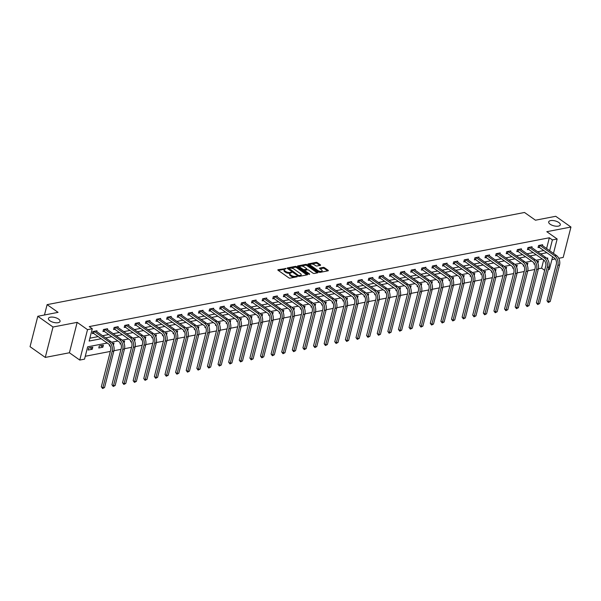 <?xml version="1.0" encoding="UTF-8"?>
<svg xmlns="http://www.w3.org/2000/svg" width="601" height="601" viewBox="0 0 601 601"><rect width="100%" height="100%" fill="white"/><g stroke="black" fill="none" stroke-linecap="round" stroke-linejoin="round"><path stroke-width="0.9" d="M286.106 268.542L278.128 269.706A0.917 0.391 14.3 0 0 277.835 269.902A0.917 0.391 14.3 0 0 278.06 270.262L288.818 277.85A0.917 0.391 14.3 0 0 290.08 278.143L297.172 276.776L297.225 276.385L295.422 276.362A2.945 1.247 14.3 0 1 291.372 275.423L290.471 274.792A2.945 1.247 14.3 0 1 289.757 273.65A2.945 1.247 14.3 0 1 290.696 273.027L291.665 272.463L289.862 272.441A2.945 1.247 14.3 0 1 285.813 271.502L284.919 270.871A2.945 1.247 14.3 0 1 284.205 269.729A2.945 1.247 14.3 0 1 285.144 269.105L286.106 268.542M550.14 224.211A5.995 2.539 14.3 0 0 556.286 226.224A5.995 2.539 14.3 0 0 560.305 224.849A5.995 2.539 14.3 0 0 558.847 222.528A5.995 2.539 14.3 0 0 552.71 220.514A5.995 2.539 14.3 0 0 548.69 221.889A5.995 2.539 14.3 0 0 550.14 224.211M49.898 320.776A5.995 2.539 14.3 0 0 56.043 322.79A5.995 2.539 14.3 0 0 60.062 321.415A5.995 2.539 14.3 0 0 58.605 319.101A5.995 2.539 14.3 0 0 52.467 317.088A5.995 2.539 14.3 0 0 48.448 318.455A5.995 2.539 14.3 0 0 49.898 320.776M320.303 265.357A0.917 0.391 14.3 0 0 320.596 265.161A0.917 0.391 14.3 0 0 320.371 264.801L317.351 262.675A0.917 0.391 14.3 0 0 316.088 262.382L308.208 263.907A0.917 0.391 14.3 0 0 307.915 264.094A0.917 0.391 14.3 0 0 308.14 264.455L318.898 272.043A0.917 0.391 14.3 0 0 320.16 272.336L328.041 270.818A0.917 0.391 14.3 0 0 328.334 270.623A0.917 0.391 14.3 0 0 328.108 270.262L324.465 267.693A0.917 0.391 14.3 0 0 323.195 267.4L319.83 268.054A0.917 0.391 14.3 0 0 319.529 268.241A0.917 0.391 14.3 0 0 319.755 268.602L321.565 269.879A2.457 1.044 14.3 0 1 322.159 270.826A2.457 1.044 14.3 0 1 320.513 271.389A2.457 1.044 14.3 0 1 317.989 270.563L310.912 265.567A2.457 1.044 14.3 0 1 310.311 264.62A2.457 1.044 14.3 0 1 311.964 264.057A2.457 1.044 14.3 0 1 314.481 264.883L315.66 265.71A0.917 0.391 14.3 0 0 316.93 266.003L320.303 265.357M546.594 248.574L549.344 237.771L552.387 239.912L557.15 238.995L553.476 253.427M37.803 316.276L53.023 327.012L45.27 357.422L30.05 346.687L37.803 316.276L58.072 312.362L47.111 304.632L524.5 212.476L535.461 220.206L555.73 216.292L570.95 227.035L546.805 231.693L557.15 238.995M45.27 357.422L69.416 352.764L77.168 322.354L53.023 327.012M77.168 322.354L87.521 329.656L92.284 328.732L89.136 341.067L101.163 338.739M549.344 237.771L89.241 326.591L92.284 328.732M296.586 266.686A0.917 0.391 14.3 0 0 295.324 266.393L287.443 267.911A0.917 0.391 14.3 0 0 287.15 268.106A0.917 0.391 14.3 0 0 287.376 268.459L298.126 276.054A0.917 0.391 14.3 0 0 299.396 276.347L307.276 274.822A0.917 0.391 14.3 0 0 307.569 274.627A0.917 0.391 14.3 0 0 307.344 274.274L296.586 266.686L296.376 267.505A0.917 0.391 14.3 0 0 295.114 267.212L290.411 268.121M297.826 265.905L305.706 264.387A0.917 0.391 14.3 0 1 306.968 264.68L317.726 272.268A0.917 0.391 14.3 0 1 317.952 272.621A0.917 0.391 14.3 0 1 317.659 272.816L314.285 273.47A0.917 0.391 14.3 0 1 313.016 273.177L308.659 270.097A0.917 0.391 14.3 0 0 307.389 269.804L305.158 270.24A0.917 0.391 14.3 0 0 304.857 270.435A0.917 0.391 14.3 0 0 305.083 270.788L309.628 273.996L308.689 274.176L297.758 266.461A0.917 0.391 14.3 0 1 297.533 266.1A0.917 0.391 14.3 0 1 297.826 265.905L297.698 266.416M558.757 258.302L563.197 257.438L570.95 227.035M47.111 304.632L44.474 314.984M89.872 338.19L98.121 336.598M102.516 335.749L108.728 334.547M113.131 333.698L119.344 332.496M123.746 331.647L129.959 330.452M134.354 329.603L140.566 328.401M144.969 327.553L151.182 326.351M155.576 325.502L161.789 324.307M166.192 323.458L172.404 322.256M176.799 321.407L183.012 320.205M187.414 319.356L193.627 318.162M198.022 317.305L204.235 316.111M208.637 315.262L214.85 314.06M219.245 313.211L225.458 312.009M229.86 311.16L236.073 309.966M240.468 309.117L246.68 307.915M251.083 307.066L257.296 305.864M261.69 305.015L267.903 303.821M272.306 302.972L278.518 301.77M282.913 300.921L289.126 299.719M293.528 298.87L299.741 297.675M304.136 296.826L310.356 295.624M314.751 294.775L320.964 293.573M325.366 292.725L331.579 291.53M335.974 290.681L342.187 289.479M346.589 288.63L352.802 287.428M357.197 286.579L363.41 285.385M367.812 284.536L374.025 283.334M378.42 282.485L384.632 281.283M389.035 280.434L395.248 279.24M399.642 278.391L405.855 277.189M410.258 276.34L416.47 275.138M420.865 274.289L427.078 273.094M431.48 272.245L437.693 271.043M442.088 270.195L448.301 268.993M452.703 268.144L458.916 266.949M463.311 266.1L469.524 264.898M473.926 264.049L480.139 262.847M484.534 261.998L490.747 260.804M495.149 259.955L501.362 258.753M505.757 257.904L511.977 256.702M516.372 255.853L522.585 254.659M526.987 253.802L533.2 252.608M537.595 251.759L543.807 250.557M96.738 331.669L96.971 330.76L92.885 331.549L92.366 333.6L93.471 333.39M107.354 329.618L107.579 328.709L103.5 329.498L102.974 331.557L104.078 331.339M117.961 327.568L118.194 326.666L114.115 327.455L113.589 329.506L114.693 329.295M128.576 325.524L128.802 324.615L124.723 325.404L124.197 327.455L125.301 327.245M139.184 323.473L139.417 322.564L135.338 323.353L134.812 325.411L135.916 325.194M149.799 321.422L150.025 320.521L145.945 321.31L145.419 323.361L146.524 323.15M160.407 319.379L160.64 318.47L156.56 319.259L156.035 321.31L157.139 321.099M171.022 317.328L171.247 316.419L167.168 317.208L166.642 319.266L167.747 319.048M181.63 315.277L181.863 314.376L177.783 315.157L177.257 317.215L178.362 317.005M192.245 313.234L192.478 312.325L188.391 313.113L187.873 315.164L188.969 314.954M202.853 311.183L203.085 310.274L199.006 311.063L198.48 313.121L199.585 312.903M213.468 309.132L213.701 308.23L209.614 309.012L209.095 311.07L210.2 310.86M224.075 307.088L224.308 306.179L220.229 306.968L219.703 309.019L220.807 308.809M234.69 305.038L234.923 304.129L230.837 304.917L230.318 306.976L231.423 306.758M245.298 302.987L245.531 302.085L241.452 302.866L240.926 304.925L242.03 304.715M255.913 300.943L256.146 300.034L252.059 300.823L251.541 302.874L252.645 302.664M266.521 298.892L266.754 297.983L262.675 298.772L262.149 300.831L263.253 300.613M277.136 296.841L277.369 295.94L273.282 296.721L272.764 298.78L273.868 298.569M287.744 294.798L287.977 293.889L283.897 294.678L283.371 296.729L284.476 296.518M298.359 292.747L298.592 291.838L294.513 292.627L293.987 294.685L295.091 294.467M308.974 290.696L309.199 289.787L305.12 290.576L304.594 292.634L305.699 292.417M319.582 288.645L319.815 287.744L315.735 288.533L315.209 290.584L316.314 290.373M330.197 286.602L330.422 285.693L326.343 286.482L325.817 288.54L326.921 288.322M340.805 284.551L341.037 283.642L336.958 284.431L336.432 286.489L337.537 286.271M351.42 282.5L351.645 281.599L347.566 282.387L347.04 284.438L348.144 284.228M362.027 280.457L362.26 279.548L358.181 280.336L357.655 282.387L358.759 282.177M372.643 278.406L372.868 277.497L368.789 278.286L368.263 280.344L369.367 280.126M383.25 276.355L383.483 275.453L379.404 276.242L378.878 278.293L379.982 278.083M393.865 274.311L394.098 273.402L390.011 274.191L389.493 276.242L390.597 276.032M404.473 272.261L404.706 271.351L400.627 272.14L400.101 274.199L401.205 273.981M415.088 270.21L415.321 269.308L411.234 270.097L410.716 272.148L411.82 271.937M425.696 268.166L425.929 267.257L421.849 268.046L421.324 270.097L422.428 269.887M436.311 266.115L436.544 265.206L432.457 265.995L431.939 268.054L433.043 267.836M446.919 264.064L447.152 263.163L443.072 263.952L442.546 266.003L443.651 265.792M457.534 262.021L457.767 261.112L453.68 261.901L453.162 263.952L454.266 263.741M468.141 259.97L468.374 259.061L464.295 259.85L463.769 261.908L464.873 261.69M478.757 257.919L478.989 257.018L474.903 257.806L474.384 259.857L475.489 259.647M489.372 255.876L489.597 254.967L485.518 255.756L484.992 257.806L486.096 257.596M499.979 253.825L500.212 252.916L496.133 253.705L495.607 255.763L496.711 255.545M510.595 251.774L510.82 250.872L506.741 251.654L506.215 253.712L507.319 253.502M521.202 249.731L521.435 248.822L517.356 249.61L516.83 251.661L517.934 251.451M531.817 247.68L532.043 246.771L527.963 247.559L527.438 249.618L528.542 249.4M542.425 245.629L542.658 244.727L538.579 245.508L538.053 247.567L539.157 247.357M85.267 356.265L110.336 351.427M113.92 350.736L120.951 349.376M124.535 348.685L131.559 347.333M135.142 346.642L142.174 345.282M145.758 344.591L152.782 343.231M156.365 342.54L163.397 341.188M166.98 340.497L174.005 339.137M177.588 338.446L184.62 337.086M188.203 336.395L195.227 335.042M198.811 334.351L205.843 332.992M209.426 332.3L216.45 330.941M220.034 330.25L227.065 328.897M230.649 328.206L237.673 326.846M241.256 326.155L248.288 324.795M251.872 324.104L258.896 322.752M262.479 322.061L269.511 320.701M273.094 320.01L280.119 318.65M283.71 317.959L290.734 316.607M294.317 315.916L301.349 314.556M304.932 313.865L311.957 312.505M315.54 311.814L322.572 310.462M326.155 309.77L333.179 308.411M336.763 307.72L343.795 306.36M347.378 305.669L354.402 304.316M357.986 303.618L365.017 302.265M368.601 301.574L375.625 300.215M379.208 299.523L386.24 298.171M389.824 297.472L396.848 296.12M400.431 295.429L407.463 294.069M411.046 293.378L418.071 292.026M421.654 291.327L428.686 289.975M432.269 289.284L439.293 287.924M442.877 287.233L449.909 285.873M453.492 285.182L460.516 283.83M464.1 283.139L471.131 281.779M474.715 281.088L481.747 279.728M485.33 279.037L492.354 277.685M495.938 276.993L502.969 275.634M506.553 274.942L513.577 273.583M517.16 272.892L524.192 271.539M527.776 270.848L534.8 269.488M538.383 268.797L541.591 268.174L543.68 260M88.174 350.037L92.253 349.256L92.779 347.198L88.7 347.987L88.174 350.037M98.789 347.994L102.869 347.205L103.395 345.147L99.308 345.936L98.789 347.994M109.63 345.019L109.397 345.943L110.103 345.808M113.439 345.162L114.002 343.103L112.522 343.389M120.245 342.976L120.012 343.892L120.718 343.757M124.046 343.118L124.617 341.052L123.137 341.338M130.853 340.925L130.62 341.849L131.326 341.714M134.662 341.067L135.225 339.002L133.745 339.287M141.468 338.874L141.235 339.798L141.941 339.663M145.269 339.017L145.84 336.958L144.36 337.244M152.076 336.83L151.843 337.747L152.549 337.612M155.884 336.973L156.448 334.907L154.968 335.193M162.691 334.78L162.458 335.704L163.164 335.568M166.492 334.922L167.063 332.856L165.583 333.142M173.306 332.729L173.065 333.653L173.772 333.517M177.107 332.871L177.671 330.813L176.191 331.098M183.914 330.685L183.681 331.602L184.387 331.467M187.715 330.828L188.286 328.762L186.806 329.048M194.529 328.634L194.288 329.558L194.994 329.423M198.33 328.777L198.893 326.711L197.413 326.997M205.136 326.583L204.903 327.507L205.61 327.372M208.938 326.726L209.509 324.668L208.029 324.953M215.751 324.54L215.511 325.457L216.225 325.321M219.553 324.683L220.116 322.617L218.644 322.902M226.359 322.489L226.126 323.413L226.832 323.27M230.16 322.632L230.731 320.566L229.251 320.851M236.974 320.438L236.734 321.362L237.448 321.227M240.776 320.581L241.339 318.522L239.867 318.808M247.582 318.395L247.349 319.311L248.055 319.176M251.383 318.538L251.954 316.472L250.474 316.757M258.197 316.344L257.957 317.268L258.67 317.125M261.998 316.487L262.562 314.421L261.089 314.706M268.805 314.293L268.572 315.217L269.278 315.082M272.606 314.436L273.177 312.377L271.697 312.663M279.42 312.25L279.187 313.166L279.893 313.031M283.221 312.392L283.792 310.326L282.312 310.612M290.028 310.199L289.795 311.123L290.501 310.98M293.829 310.341L294.4 308.275L292.92 308.561M300.643 308.148L300.41 309.072L301.116 308.937M304.444 308.29L305.015 306.232L303.535 306.518M311.25 306.104L311.017 307.021L311.724 306.886M315.059 306.247L315.623 304.181L314.143 304.467M321.866 304.053L321.633 304.977L322.339 304.835M325.667 304.196L326.238 302.13L324.758 302.416M332.473 302.002L332.24 302.927L332.946 302.791M336.282 302.145L336.845 300.087L335.366 300.372M343.088 299.959L342.855 300.876L343.562 300.74M346.89 300.094L347.461 298.036L345.981 298.321M353.696 297.908L353.463 298.832L354.169 298.689M357.505 298.051L358.068 295.985L356.588 296.27M364.311 295.857L364.078 296.781L364.784 296.646M368.113 296L368.683 293.934L367.203 294.22M374.926 293.814L374.686 294.73L375.392 294.595M378.728 293.949L379.291 291.891L377.811 292.176M385.534 291.763L385.301 292.687L386.007 292.544M389.335 291.906L389.906 289.84L388.426 290.125M396.149 289.712L395.909 290.636L396.615 290.501M399.95 289.855L400.514 287.789L399.034 288.074M406.757 287.661L406.524 288.585L407.23 288.45M410.558 287.804L411.129 285.745L409.649 286.031M417.372 285.618L417.132 286.534L417.845 286.399M421.173 285.76L421.737 283.695L420.264 283.98M427.98 283.567L427.747 284.491L428.453 284.356M431.781 283.71L432.352 281.644L430.872 281.929M438.595 281.516L438.354 282.44L439.068 282.305M442.396 281.659L442.96 279.6L441.487 279.886M449.202 279.473L448.97 280.389L449.676 280.254M453.004 279.615L453.575 277.549L452.095 277.835M459.818 277.422L459.577 278.346L460.291 278.21M463.619 277.564L464.182 275.498L462.71 275.784M470.425 275.371L470.192 276.295L470.899 276.159M474.227 275.513L474.798 273.455L473.318 273.74M481.04 273.327L480.808 274.244L481.514 274.109M484.842 273.47L485.413 271.404L483.933 271.69M491.648 271.276L491.415 272.2L492.121 272.065M495.457 271.419L496.02 269.353L494.54 269.639M502.263 269.225L502.03 270.149L502.737 270.014M506.065 269.368L506.635 267.31L505.156 267.595M512.871 267.182L512.638 268.099L513.344 267.963M516.68 267.325L517.243 265.259L515.763 265.544M523.486 265.131L523.253 266.055L523.959 265.92M527.287 265.274L527.858 263.208L526.378 263.493M534.094 263.08L533.861 264.004L534.567 263.869M537.903 263.223L538.466 261.165L536.986 261.45M551.891 259.624L555.309 258.963M552.62 256.777L549.397 269.406L548.27 269.624M544.679 270.315L545.828 265.657M541.591 268.174L544.641 270.322M107.248 343.036L87.671 346.815L84.531 359.143L79.768 360.067L87.521 329.656M69.416 352.764L79.768 360.067M549.637 250.715L552.387 239.912M105.566 337.89L111.778 336.695M116.173 335.846L122.386 334.644M126.788 333.795L133.001 332.593M137.396 331.744L143.609 330.55M148.011 329.701L154.224 328.499M158.619 327.65L164.832 326.448M169.234 325.599L175.447 324.405M179.842 323.556L186.055 322.354M190.457 321.505L196.67 320.303M201.065 319.454L207.277 318.26M211.68 317.411L217.893 316.209M222.287 315.36L228.5 314.158M232.903 313.309L239.115 312.114M243.518 311.265L249.731 310.063M254.125 309.214L260.338 308.012M264.74 307.164L270.953 305.969M275.348 305.12L281.561 303.918M285.963 303.069L292.176 301.867M296.571 301.018L302.784 299.824M307.186 298.975L313.399 297.773M317.794 296.924L324.007 295.722M328.409 294.873L334.622 293.679M339.017 292.83L345.229 291.628M349.632 290.779L355.845 289.577M360.239 288.728L366.452 287.533M370.855 286.685L377.067 285.483M381.462 284.634L387.675 283.432M392.077 282.583L398.29 281.388M402.685 280.532L408.898 279.337M413.3 278.488L419.513 277.286M423.908 276.437L430.128 275.235M434.523 274.387L440.736 273.192M445.138 272.343L451.351 271.141M455.746 270.292L461.959 269.09M466.361 268.241L472.574 267.047M476.969 266.198L483.181 264.996M487.584 264.147L493.797 262.945M498.191 262.096L504.404 260.902M508.807 260.053L515.019 258.851M519.414 258.002L525.627 256.8M530.029 255.951L536.242 254.756M540.637 253.907L546.85 252.705M547.473 259.211L547.781 257.994L546.625 258.22M542.327 259.046L536.017 260.271M531.72 261.097L525.402 262.314M521.105 263.148L514.794 264.365M510.497 265.191L504.179 266.416M499.882 267.242L493.571 268.459M489.267 269.293L482.956 270.51M478.659 271.336L472.348 272.561M468.044 273.387L461.733 274.604M457.436 275.438L451.126 276.655M446.821 277.489L440.51 278.706M436.213 279.533L429.903 280.75M425.598 281.584L419.288 282.801M414.99 283.634L408.68 284.851M404.375 285.678L398.065 286.895M393.768 287.729L387.457 288.946M383.153 289.78L376.842 290.997M372.545 291.823L366.227 293.04M361.93 293.874L355.619 295.091M351.322 295.925L345.004 297.142M340.707 297.968L334.396 299.185M330.099 300.019L323.781 301.236M319.484 302.07L313.174 303.287M308.876 304.114L302.558 305.338M298.261 306.164L291.951 307.381M287.646 308.215L281.336 309.432M277.038 310.259L270.728 311.483M266.423 312.31L260.113 313.527M255.816 314.361L249.505 315.578M245.2 316.404L238.89 317.628M234.593 318.455L228.282 319.672M223.978 320.506L217.667 321.723M213.37 322.549L207.06 323.774M202.755 324.6L196.444 325.817M192.147 326.651L185.837 327.868M181.532 328.694L175.222 329.919M170.924 330.745L164.606 331.962M160.309 332.796L153.999 334.013M149.702 334.847L143.384 336.064M139.086 336.891L132.776 338.108M128.479 338.941L122.161 340.158M117.864 340.992L111.553 342.209M92.253 349.256L90.082 347.716M102.869 347.205L100.69 345.673M284.205 269.729L283.995 270.555A2.945 1.247 14.3 0 0 284.709 271.69L284.919 270.871M290.336 273.132L289.652 273.26A2.945 1.247 14.3 0 1 285.603 272.321L284.709 271.69M289.757 273.65L289.554 274.477A2.945 1.247 14.3 0 0 290.268 275.611L290.471 274.792M294.783 277.234A2.945 1.247 14.3 0 1 291.162 276.242L290.268 275.611M284.776 269.21L278.331 270.45M306.863 274.905L296.376 267.505M288.863 268.422L287.646 268.655M289.013 268.362L298.404 275.408L300.26 275.423A2.945 1.247 14.3 0 0 301.199 274.8A2.945 1.247 14.3 0 0 300.485 273.665L294.032 269.113A2.945 1.247 14.3 0 0 289.983 268.174L289.013 268.362M288.803 269.18L288.811 268.497M300.41 276.144A2.945 1.247 14.3 0 0 300.988 275.626L301.199 274.8M298.028 266.649L300.635 266.145M300.861 266.1L305.496 265.206L305.706 264.387M317.245 272.899L306.758 265.499A0.917 0.391 14.3 0 0 305.496 265.206M304.857 270.435L304.654 271.254A0.917 0.391 14.3 0 0 304.647 271.321M304.129 266.904A2.457 1.044 14.3 0 0 301.612 266.078A2.457 1.044 14.3 0 0 299.959 266.641A2.457 1.044 14.3 0 0 300.56 267.595L303.054 269.353A0.917 0.391 14.3 0 0 304.316 269.646L306.555 269.218A0.917 0.391 14.3 0 0 306.848 269.023A0.917 0.391 14.3 0 0 306.623 268.662L304.129 266.904M299.959 266.641L299.749 267.468A2.457 1.044 14.3 0 0 299.861 267.948M303.355 270.412A0.917 0.391 14.3 0 0 304.106 270.473L304.316 269.646M304.97 270.307L304.106 270.473M306.533 269.969A0.917 0.391 14.3 0 0 306.638 269.841L306.848 269.023M310.311 264.62L310.101 265.439A2.457 1.044 14.3 0 0 310.214 265.92M318.553 271.802A2.457 1.044 14.3 0 0 320.776 272.215M321.497 272.08A2.457 1.044 14.3 0 0 321.948 271.652L322.159 270.826M327.628 270.893L324.255 268.512A0.917 0.391 14.3 0 0 322.985 268.219L320.025 268.79M319.89 265.432L317.14 263.493A0.917 0.391 14.3 0 0 315.878 263.2L311.491 264.049M310.77 264.192L308.411 264.643M93.989 331.339L93.748 333.51L108.638 344.012A4.68 3.155 79.1 0 1 110.629 350.27L101.321 386.804L102.839 387.878L112.154 351.345A7.024 4.725 -100.9 0 0 109.157 341.961L94.267 331.451M104.544 387.547L102.621 388.524L102.839 387.878L104.544 387.547L113.852 351.014A7.024 4.725 -100.9 0 0 110.862 341.631L95.867 330.971M93.748 333.51L92.524 332.984M102.621 388.524L101.321 386.804M104.604 329.288L104.356 331.459L119.246 341.961A4.68 3.155 79.1 0 1 121.244 348.219L111.929 384.753L113.454 385.827L122.762 349.294A7.024 4.725 -100.9 0 0 119.772 339.911L104.882 329.408M115.152 385.504L113.236 386.473L113.454 385.827L115.152 385.504L124.467 348.971A7.024 4.725 -100.9 0 0 121.47 339.58L106.475 328.927M104.356 331.459L103.132 330.941M113.236 386.473L111.929 384.753M115.219 327.237L114.971 329.408L129.861 339.918A4.68 3.155 79.1 0 1 131.852 346.176L122.544 382.709L124.061 383.784L133.377 347.25A7.024 4.725 -100.9 0 0 130.379 337.86L115.49 327.357M125.767 383.453L123.844 384.43L124.061 383.784L125.767 383.453L135.075 346.92A7.024 4.725 -100.9 0 0 132.085 337.537L117.09 326.876M114.971 329.408L113.747 328.89M123.844 384.43L122.544 382.709M125.827 325.194L125.579 327.365L140.469 337.867A4.68 3.155 79.1 0 1 142.467 344.125L133.152 380.658L134.677 381.733L143.992 345.199A7.024 4.725 -100.9 0 0 140.995 335.816L126.105 325.306M136.374 381.402L134.459 382.379L134.677 381.733L136.374 381.402L145.69 344.869A7.024 4.725 -100.9 0 0 142.692 335.486L127.697 324.825M125.579 327.365L124.354 326.839M134.459 382.379L133.152 380.658M136.442 323.143L136.194 325.314L151.084 335.816A4.68 3.155 79.1 0 1 153.075 342.074L143.767 378.607L145.284 379.682L154.6 343.148A7.024 4.725 -100.9 0 0 151.602 333.765L136.712 323.263M146.99 379.359L145.066 380.328L145.284 379.682L146.99 379.359L156.298 342.825A7.024 4.725 -100.9 0 0 153.308 333.435L138.313 322.782M136.194 325.314L134.97 324.795M145.066 380.328L143.767 378.607M147.05 321.092L146.802 323.263L161.692 333.773A4.68 3.155 79.1 0 1 163.69 340.031L154.374 376.564L155.899 377.638L165.215 341.105A7.024 4.725 -100.9 0 0 162.217 331.714L147.328 321.212M157.597 377.308L155.682 378.284L155.899 377.638L157.597 377.308L166.913 340.775A7.024 4.725 -100.9 0 0 163.915 331.384L148.92 320.731M146.802 323.263L145.577 322.745M155.682 378.284L154.374 376.564M157.665 319.041L157.417 321.219L172.307 331.722A4.68 3.155 79.1 0 1 174.305 337.98L164.99 374.513L166.515 375.587L175.823 339.054A7.024 4.725 -100.9 0 0 172.825 329.671L157.943 319.161M168.212 375.257L166.289 376.234L166.515 375.587L168.212 375.257L177.52 338.724A7.024 4.725 -100.9 0 0 174.53 329.34L159.535 318.68M157.417 321.219L156.192 320.694M166.289 376.234L164.99 374.513M168.272 316.997L168.025 319.169L182.914 329.671A4.68 3.155 79.1 0 1 184.913 335.929L175.597 372.462L177.122 373.537L186.438 337.003A7.024 4.725 -100.9 0 0 183.44 327.62L168.55 317.118M178.82 373.206L176.904 374.183L177.122 373.537L178.82 373.206L188.136 336.673A7.024 4.725 -100.9 0 0 185.138 327.29L170.143 316.637M168.025 319.169L166.8 318.65M176.904 374.183L175.597 372.462M178.888 314.947L178.64 317.118L193.53 327.628A4.68 3.155 79.1 0 1 195.528 333.886L186.212 370.419L187.737 371.486L197.045 334.96A7.024 4.725 -100.9 0 0 194.055 325.569L179.166 315.067M189.435 371.163L187.512 372.139L187.737 371.486L189.435 371.163L198.751 334.629A7.024 4.725 -100.9 0 0 195.753 325.239L180.758 314.586M178.64 317.118L177.415 316.599M187.512 372.139L186.212 370.419M189.495 312.896L189.247 315.074L204.137 325.577A4.68 3.155 79.1 0 1 206.135 331.835L196.827 368.368L198.345 369.442L207.661 332.909A7.024 4.725 -100.9 0 0 204.663 323.518L189.773 313.016M200.05 369.112L198.127 370.088L198.345 369.442L200.05 369.112L209.358 332.578A7.024 4.725 -100.9 0 0 206.361 323.195L191.373 312.535M189.247 315.074L188.023 314.548M198.127 370.088L196.827 368.368M200.11 310.852L199.863 313.023L214.752 323.526A4.68 3.155 79.1 0 1 216.751 329.784L207.435 366.317L208.96 367.391L218.268 330.858A7.024 4.725 -100.9 0 0 215.278 321.475L200.388 310.965M210.658 367.061L208.742 368.037L208.96 367.391L210.658 367.061L219.974 330.527A7.024 4.725 -100.9 0 0 216.976 321.144L201.981 310.492M199.863 313.023L198.638 312.505M208.742 368.037L207.435 366.317M210.718 308.801L210.47 310.972L225.36 321.482A4.68 3.155 79.1 0 1 227.358 327.74L218.05 364.274L219.568 365.34L228.883 328.807A7.024 4.725 -100.9 0 0 225.886 319.424L210.996 308.922M221.273 365.017L219.35 365.994L219.568 365.34L221.273 365.017L230.581 328.484A7.024 4.725 -100.9 0 0 227.584 319.093L212.596 308.441M210.47 310.972L209.246 310.454M219.35 365.994L218.05 364.274M221.333 306.75L221.085 308.929L235.975 319.431A4.68 3.155 79.1 0 1 237.973 325.689L228.658 362.223L230.183 363.297L239.491 326.764A7.024 4.725 -100.9 0 0 236.501 317.373L221.611 306.871M231.881 362.966L229.965 363.943L230.183 363.297L231.881 362.966L241.196 326.433A7.024 4.725 -100.9 0 0 238.199 317.05L223.204 306.39M221.085 308.929L219.861 308.403M229.965 363.943L228.658 362.223M231.941 304.707L231.701 306.878L246.583 317.381A4.68 3.155 79.1 0 1 248.581 323.639L239.273 360.172L240.791 361.246L250.106 324.713A7.024 4.725 -100.9 0 0 247.109 315.33L232.219 304.82M242.496 360.916L240.573 361.892L240.791 361.246L242.496 360.916L251.804 324.382A7.024 4.725 -100.9 0 0 248.814 314.999L233.819 304.346M231.701 306.878L230.476 306.36M240.573 361.892L239.273 360.172M242.556 302.656L242.308 304.827L257.198 315.337A4.68 3.155 79.1 0 1 259.196 321.595L249.881 358.121L251.406 359.195L260.714 322.662A7.024 4.725 -100.9 0 0 257.724 313.279L242.834 302.776M253.104 358.872L251.188 359.849L251.406 359.195L253.104 358.872L262.419 322.339A7.024 4.725 -100.9 0 0 259.422 312.948L244.427 302.295M242.308 304.827L241.084 304.309M251.188 359.849L249.881 358.121M253.164 300.605L252.923 302.784L267.806 313.286A4.68 3.155 79.1 0 1 269.804 319.544L260.496 356.077L262.013 357.152L271.329 320.618A7.024 4.725 -100.9 0 0 268.331 311.228L253.442 300.725M263.719 356.821L261.796 357.798L262.013 357.152L263.719 356.821L273.027 320.288A7.024 4.725 -100.9 0 0 270.037 310.905L255.042 300.245M252.923 302.784L251.699 302.258M261.796 357.798L260.496 356.077M263.779 298.562L263.531 300.733L278.421 311.235A4.68 3.155 79.1 0 1 280.419 317.493L271.104 354.027L272.629 355.101L281.937 318.568A7.024 4.725 -100.9 0 0 278.947 309.184L264.057 298.674M274.326 354.77L272.411 355.747L272.629 355.101L274.326 354.77L283.642 318.237A7.024 4.725 -100.9 0 0 280.644 308.854L265.65 298.201M263.531 300.733L262.306 300.207M272.411 355.747L271.104 354.027M274.387 296.511L274.146 298.682L289.036 309.192A4.68 3.155 79.1 0 1 291.027 315.442L281.719 351.976L283.236 353.05L292.552 316.517A7.024 4.725 -100.9 0 0 289.554 307.134L274.665 296.631M284.942 352.727L283.018 353.704L283.236 353.05L284.942 352.727L294.25 316.194A7.024 4.725 -100.9 0 0 291.26 306.803L276.265 296.15M274.146 298.682L272.922 298.164M283.018 353.704L281.719 351.976M285.002 294.46L284.754 296.639L299.644 307.141A4.68 3.155 79.1 0 1 301.642 313.399L292.326 349.932L293.851 351.007L303.159 314.473A7.024 4.725 -100.9 0 0 300.169 305.083L285.28 294.58M295.549 350.676L293.634 351.653L293.851 351.007L295.549 350.676L304.865 314.143A7.024 4.725 -100.9 0 0 301.867 304.76L286.872 294.099M284.754 296.639L283.529 296.113M293.634 351.653L292.326 349.932M295.609 292.417L295.369 294.588L310.259 305.09A4.68 3.155 79.1 0 1 312.25 311.348L302.942 347.881L304.459 348.956L313.775 312.422A7.024 4.725 -100.9 0 0 310.777 303.039L295.887 292.529M306.164 348.625L304.241 349.602L304.459 348.956L306.164 348.625L315.472 312.092A7.024 4.725 -100.9 0 0 312.482 302.709L297.487 292.056M295.369 294.588L294.144 294.062M304.241 349.602L302.942 347.881M306.225 290.366L305.977 292.537L320.866 303.047A4.68 3.155 79.1 0 1 322.865 309.297L313.549 345.83L315.074 346.905L324.382 310.371A7.024 4.725 -100.9 0 0 321.392 300.988L306.502 290.486M316.772 346.582L314.856 347.558L315.074 346.905L316.772 346.582L326.088 310.048A7.024 4.725 -100.9 0 0 323.09 300.658L308.095 290.005M305.977 292.537L304.752 292.018M314.856 347.558L313.549 345.83M316.84 288.315L316.592 290.493L331.482 300.996A4.68 3.155 79.1 0 1 333.472 307.254L324.164 343.787L325.682 344.861L334.997 308.328A7.024 4.725 -100.9 0 0 332 298.937L317.11 288.435M327.387 344.531L325.464 345.507L325.682 344.861L327.387 344.531L336.695 307.997A7.024 4.725 -100.9 0 0 333.705 298.614L318.71 287.954M316.592 290.493L315.367 289.967M325.464 345.507L324.164 343.787M327.447 286.271L327.199 288.442L342.089 298.945A4.68 3.155 79.1 0 1 344.088 305.203L334.772 341.736L336.297 342.81L345.613 306.277A7.024 4.725 -100.9 0 0 342.615 296.894L327.725 286.384M337.995 342.48L336.079 343.456L336.297 342.81L337.995 342.48L347.31 305.947A7.024 4.725 -100.9 0 0 344.313 296.563L329.318 285.903M327.199 288.442L325.975 287.917M336.079 343.456L334.772 341.736M338.062 284.22L337.815 286.392L352.704 296.902A4.68 3.155 79.1 0 1 354.695 303.152L345.387 339.685L346.912 340.759L356.22 304.226A7.024 4.725 -100.9 0 0 353.223 294.843L338.34 284.341M348.61 340.436L346.687 341.413L346.912 340.759L348.61 340.436L357.918 303.903A7.024 4.725 -100.9 0 0 354.928 294.513L339.933 283.86M337.815 286.392L336.59 285.873M346.687 341.413L345.387 339.685M348.67 282.17L348.422 284.348L363.312 294.851A4.68 3.155 79.1 0 1 365.31 301.109L355.995 337.642L357.52 338.716L366.835 302.183A7.024 4.725 -100.9 0 0 363.838 292.792L348.948 282.29M359.218 338.386L357.302 339.362L357.52 338.716L359.218 338.386L368.533 301.852A7.024 4.725 -100.9 0 0 365.536 292.469L350.541 281.809M348.422 284.348L347.198 283.822M357.302 339.362L355.995 337.642M359.285 280.126L359.037 282.297L373.927 292.8A4.68 3.155 79.1 0 1 375.925 299.058L366.61 335.591L368.135 336.665L377.443 300.132A7.024 4.725 -100.9 0 0 374.446 290.749L359.563 280.239M369.833 336.335L367.91 337.311L368.135 336.665L369.833 336.335L379.141 299.801A7.024 4.725 -100.9 0 0 376.151 290.418L361.156 279.758M359.037 282.297L357.813 281.771M367.91 337.311L366.61 335.591M369.893 278.075L369.645 280.246L384.535 290.749A4.68 3.155 79.1 0 1 386.533 297.007L377.225 333.54L378.743 334.614L388.058 298.081A7.024 4.725 -100.9 0 0 385.061 288.698L370.171 278.195M380.441 334.291L378.525 335.268L378.743 334.614L380.441 334.291L389.756 297.758A7.024 4.725 -100.9 0 0 386.759 288.367L371.771 277.715M369.645 280.246L368.421 279.728M378.525 335.268L377.225 333.54M380.508 276.024L380.26 278.195L395.15 288.705A4.68 3.155 79.1 0 1 397.148 294.963L387.833 331.497L389.358 332.571L398.666 296.038A7.024 4.725 -100.9 0 0 395.676 286.647L380.786 276.144M391.056 332.24L389.14 333.217L389.358 332.571L391.056 332.24L400.371 295.707A7.024 4.725 -100.9 0 0 397.374 286.324L382.379 275.664M380.26 278.195L379.036 277.677M389.14 333.217L387.833 331.497M391.116 273.981L390.868 276.152L405.758 286.654A4.68 3.155 79.1 0 1 407.756 292.912L398.448 329.446L399.965 330.52L409.281 293.987A7.024 4.725 -100.9 0 0 406.284 284.604L391.394 274.094M401.671 330.189L399.748 331.166L399.965 330.52L401.671 330.189L410.979 293.656A7.024 4.725 -100.9 0 0 407.981 284.273L392.994 273.613M390.868 276.152L389.643 275.626M399.748 331.166L398.448 329.446M401.731 271.93L401.483 274.101L416.373 284.604A4.68 3.155 79.1 0 1 418.371 290.861L409.056 327.395L410.581 328.469L419.889 291.936A7.024 4.725 -100.9 0 0 416.899 282.553L402.009 272.05M412.278 328.146L410.363 329.115L410.581 328.469L412.278 328.146L421.594 291.613A7.024 4.725 -100.9 0 0 418.596 282.222L403.602 271.569M401.483 274.101L400.258 273.583M410.363 329.115L409.056 327.395M412.339 269.879L412.091 272.05L426.98 282.56A4.68 3.155 79.1 0 1 428.979 288.818L419.671 325.351L421.188 326.426L430.504 289.892A7.024 4.725 -100.9 0 0 427.506 280.502L412.617 269.999M422.894 326.095L420.97 327.072L421.188 326.426L422.894 326.095L432.202 289.562A7.024 4.725 -100.9 0 0 429.204 280.179L414.217 269.518M412.091 272.05L410.874 271.532M420.97 327.072L419.671 325.351M422.954 267.836L422.706 270.007L437.596 280.509A4.68 3.155 79.1 0 1 439.594 286.767L430.278 323.3L431.803 324.375L441.111 287.841A7.024 4.725 -100.9 0 0 438.121 278.458L423.232 267.948M433.501 324.044L431.586 325.021L431.803 324.375L433.501 324.044L442.817 287.511A7.024 4.725 -100.9 0 0 439.819 278.128L424.824 267.468M422.706 270.007L421.481 269.481M431.586 325.021L430.278 323.3M433.561 265.785L433.321 267.956L448.203 278.458A4.68 3.155 79.1 0 1 450.202 284.716L440.894 321.25L442.411 322.324L451.727 285.791A7.024 4.725 -100.9 0 0 448.729 276.407L433.839 265.905M444.116 322.001L442.193 322.97L442.411 322.324L444.116 322.001L453.424 285.467A7.024 4.725 -100.9 0 0 450.434 276.077L435.44 265.424M433.321 267.956L432.096 267.437M442.193 322.97L440.894 321.25M444.177 263.734L443.929 265.905L458.818 276.415A4.68 3.155 79.1 0 1 460.817 282.673L451.501 319.206L453.026 320.28L462.334 283.747A7.024 4.725 -100.9 0 0 459.344 274.356L444.455 263.854M454.724 319.95L452.808 320.926L453.026 320.28L454.724 319.95L464.04 283.417A7.024 4.725 -100.9 0 0 461.042 274.033L446.047 263.373M443.929 265.905L442.704 265.387M452.808 320.926L451.501 319.206M454.784 261.683L454.544 263.862L469.434 274.364A4.68 3.155 79.1 0 1 471.424 280.622L462.116 317.155L463.634 318.23L472.949 281.696A7.024 4.725 -100.9 0 0 469.952 272.313L455.062 261.803M465.339 317.899L463.416 318.876L463.634 318.23L465.339 317.899L474.647 281.366A7.024 4.725 -100.9 0 0 471.657 271.983L456.662 261.322M454.544 263.862L453.319 263.336M463.416 318.876L462.116 317.155M465.399 259.64L465.151 261.811L480.041 272.313A4.68 3.155 79.1 0 1 482.04 278.571L472.724 315.104L474.249 316.179L483.557 279.645A7.024 4.725 -100.9 0 0 480.567 270.262L465.677 259.76M475.947 315.848L474.031 316.825L474.249 316.179L475.947 315.848L485.262 279.322A7.024 4.725 -100.9 0 0 482.265 269.932L467.27 259.279M465.151 261.811L463.927 261.292M474.031 316.825L472.724 315.104M476.007 257.589L475.767 259.76L490.656 270.27A4.68 3.155 79.1 0 1 492.647 276.528L483.339 313.061L484.857 314.135L494.172 277.602A7.024 4.725 -100.9 0 0 491.175 268.211L476.285 257.709M486.562 313.805L484.639 314.781L484.857 314.135L486.562 313.805L495.87 277.271A7.024 4.725 -100.9 0 0 492.88 267.881L477.885 257.228M475.767 259.76L474.542 259.241M484.639 314.781L483.339 313.061M486.622 255.538L486.374 257.716L501.264 268.219A4.68 3.155 79.1 0 1 503.262 274.477L493.947 311.01L495.472 312.084L504.78 275.551A7.024 4.725 -100.9 0 0 501.79 266.168L486.9 255.658M497.17 311.754L495.254 312.73L495.472 312.084L497.17 311.754L506.485 275.22A7.024 4.725 -100.9 0 0 503.488 265.837L488.493 255.177M486.374 257.716L485.15 257.19M495.254 312.73L493.947 311.01M497.23 253.494L496.989 255.665L511.879 266.168A4.68 3.155 79.1 0 1 513.87 272.426L504.562 308.959L506.08 310.033L515.395 273.5A7.024 4.725 -100.9 0 0 512.398 264.117L497.508 253.614M507.785 309.703L505.862 310.679L506.08 310.033L507.785 309.703L517.093 273.17A7.024 4.725 -100.9 0 0 514.103 263.786L499.108 253.134M496.989 255.665L495.765 255.147M505.862 310.679L504.562 308.959M507.845 251.443L507.597 253.614L522.487 264.124A4.68 3.155 79.1 0 1 524.485 270.382L515.17 306.916L516.695 307.982L526.01 271.457A7.024 4.725 -100.9 0 0 523.013 262.066L508.123 251.564M518.393 307.659L516.477 308.636L516.695 307.982L518.393 307.659L527.708 271.126A7.024 4.725 -100.9 0 0 524.711 261.736L509.716 251.083M507.597 253.614L506.373 253.096M516.477 308.636L515.17 306.916M518.46 249.392L518.212 251.571L533.102 262.074A4.68 3.155 79.1 0 1 535.093 268.331L525.785 304.865L527.302 305.939L536.618 269.406A7.024 4.725 -100.9 0 0 533.62 260.015L518.731 249.513M529.008 305.608L527.085 306.585L527.302 305.939L529.008 305.608L538.316 269.075A7.024 4.725 -100.9 0 0 535.326 259.692L520.331 249.032M518.212 251.571L516.988 251.045M527.085 306.585L525.785 304.865M529.068 247.349L528.82 249.52L543.71 260.023A4.68 3.155 79.1 0 1 545.708 266.281L536.392 302.814L537.918 303.888L547.233 267.355A7.024 4.725 -100.9 0 0 544.236 257.972L529.346 247.462M539.615 303.558L537.7 304.534L537.918 303.888L539.615 303.558L548.931 267.024A7.024 4.725 -100.9 0 0 545.933 257.641L530.938 246.988M528.82 249.52L527.595 249.002M537.7 304.534L536.392 302.814M539.683 245.298L539.435 247.469L554.325 257.979A4.68 3.155 79.1 0 1 556.316 264.237L547.008 300.77L548.533 301.837L557.841 265.304A7.024 4.725 -100.9 0 0 554.843 255.921L539.961 245.418M550.231 301.514L548.307 302.491L548.533 301.837L550.231 301.514L559.539 264.981A7.024 4.725 -100.9 0 0 556.549 255.59L541.554 244.938M539.435 247.469L538.211 246.951M548.307 302.491L547.008 300.77M285.017 269.135L285.22 268.339M296.135 276.971L296.338 276.182M290.576 273.057L290.779 272.261M285.603 272.321L285.813 271.502M289.652 273.26L289.862 272.441M291.162 276.242L291.372 275.423M295.219 277.151L295.422 276.362M278 270.217L278.128 269.706M307.201 274.837L307.344 274.274M287.316 268.414L287.443 267.911M295.114 267.212L295.324 266.393M288.78 269.458L288.968 268.745M298.224 276.114L298.404 275.408M299.103 276.362L299.29 275.611M300.057 276.212L300.26 275.423M306.758 265.499L306.968 264.68M317.583 272.831L317.726 272.268M304.902 271.502L305.083 270.788M309.523 274.387L309.628 273.996M300.372 268.309L300.56 267.595M302.874 270.067L303.054 269.353M306.352 270.007L306.555 269.218M310.732 266.281L310.912 265.567M317.809 271.276L317.989 270.563M319.694 268.557L319.83 268.054M322.985 268.219L323.195 267.4M324.255 268.512L324.465 267.693M327.966 270.826L328.108 270.262M308.08 264.41L308.208 263.907M315.878 263.2L316.088 262.382M317.14 263.493L317.351 262.675M320.228 265.372L320.371 264.801M109.157 341.961L110.862 341.631M112.154 351.345L113.852 351.014M119.772 339.911L121.47 339.58M122.762 349.294L124.467 348.971M130.379 337.86L132.085 337.537M133.377 347.25L135.075 346.92M140.995 335.816L142.692 335.486M143.992 345.199L145.69 344.869M151.602 333.765L153.308 333.435M154.6 343.148L156.298 342.825M162.217 331.714L163.915 331.384M165.215 341.105L166.913 340.775M172.825 329.671L174.53 329.34M175.823 339.054L177.52 338.724M183.44 327.62L185.138 327.29M186.438 337.003L188.136 336.673M194.055 325.569L195.753 325.239M197.045 334.96L198.751 334.629M204.663 323.518L206.361 323.195M207.661 332.909L209.358 332.578M215.278 321.475L216.976 321.144M218.268 330.858L219.974 330.527M225.886 319.424L227.584 319.093M228.883 328.807L230.581 328.484M236.501 317.373L238.199 317.05M239.491 326.764L241.196 326.433M247.109 315.33L248.814 314.999M250.106 324.713L251.804 324.382M257.724 313.279L259.422 312.948M260.714 322.662L262.419 322.339M268.331 311.228L270.037 310.905M271.329 320.618L273.027 320.288M278.947 309.184L280.644 308.854M281.937 318.568L283.642 318.237M289.554 307.134L291.26 306.803M292.552 316.517L294.25 316.194M300.169 305.083L301.867 304.76M303.159 314.473L304.865 314.143M310.777 303.039L312.482 302.709M313.775 312.422L315.472 312.092M321.392 300.988L323.09 300.658M324.382 310.371L326.088 310.048M332 298.937L333.705 298.614M334.997 308.328L336.695 307.997M342.615 296.894L344.313 296.563M345.613 306.277L347.31 305.947M353.223 294.843L354.928 294.513M356.22 304.226L357.918 303.903M363.838 292.792L365.536 292.469M366.835 302.183L368.533 301.852M374.446 290.749L376.151 290.418M377.443 300.132L379.141 299.801M385.061 288.698L386.759 288.367M388.058 298.081L389.756 297.758M395.676 286.647L397.374 286.324M398.666 296.038L400.371 295.707M406.284 284.604L407.981 284.273M409.281 293.987L410.979 293.656M416.899 282.553L418.596 282.222M419.889 291.936L421.594 291.613M427.506 280.502L429.204 280.179M430.504 289.892L432.202 289.562M438.121 278.458L439.819 278.128M441.111 287.841L442.817 287.511M448.729 276.407L450.434 276.077M451.727 285.791L453.424 285.467M459.344 274.356L461.042 274.033M462.334 283.747L464.04 283.417M469.952 272.313L471.657 271.983M472.949 281.696L474.647 281.366M480.567 270.262L482.265 269.932M483.557 279.645L485.262 279.322M491.175 268.211L492.88 267.881M494.172 277.602L495.87 277.271M501.79 266.168L503.488 265.837M504.78 275.551L506.485 275.22M512.398 264.117L514.103 263.786M515.395 273.5L517.093 273.17M523.013 262.066L524.711 261.736M526.01 271.457L527.708 271.126M533.62 260.015L535.326 259.692M536.618 269.406L538.316 269.075M544.236 257.972L545.933 257.641M547.233 267.355L548.931 267.024M554.843 255.921L556.549 255.59M557.841 265.304L559.539 264.981"/></g></svg>
